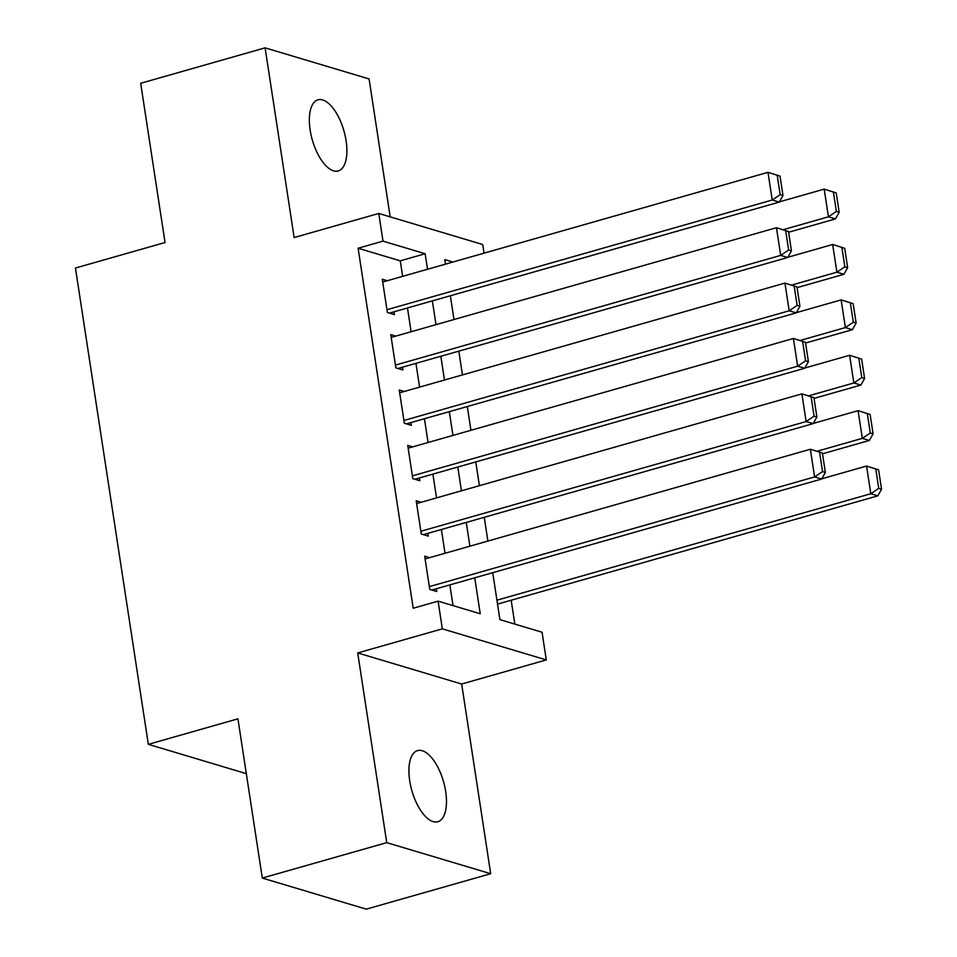 <?xml version="1.0" encoding="UTF-8"?>
<svg xmlns="http://www.w3.org/2000/svg" width="957" height="957" viewBox="0 0 957 957"><rect width="100%" height="100%" fill="white"/><g stroke="black" fill="none" stroke-linecap="round" stroke-linejoin="round"><path stroke-width="1.44" d="M445.687 791.547A36.976 16.448 74.1 0 0 417.575 750.611A36.976 16.448 74.1 0 0 409.716 780.792A36.976 16.448 74.1 0 0 437.827 821.74A36.976 16.448 74.1 0 0 445.687 791.547M346.099 140.775A36.976 16.448 74.1 0 0 317.987 99.827A36.976 16.448 74.1 0 0 310.14 130.02A36.976 16.448 74.1 0 0 338.24 170.956A36.976 16.448 74.1 0 0 346.099 140.775M492.723 572.693L499.913 619.634L542.057 632.23L546.291 659.923L442.325 628.845L438.091 601.152L480.235 613.748L474.744 577.813M461.669 684.028L357.715 652.937L386.736 842.639L262.302 878.059L366.256 909.15L490.702 873.717L461.669 684.028L546.291 659.923M390.193 216.868L369.079 78.941L265.113 47.85L294.146 237.551L378.769 213.447L482.735 244.537L484.051 253.162M514.842 624.096L511.182 600.23M386.736 842.639L490.702 873.717M262.302 878.059L237.934 718.827L148.335 744.343L75.447 268.032L165.047 242.516L140.679 83.283L265.113 47.85M429.621 557.656L424.681 556.173L429.765 589.404L436.787 591.51L436.356 588.734M421.152 502.269L416.199 500.786L421.283 534.018L428.305 536.123L427.887 533.348M412.67 446.883L407.73 445.4L412.814 478.632L419.836 480.737L419.405 477.962M404.201 391.497L399.248 390.013L404.333 423.245L411.354 425.351L410.936 422.575M395.731 336.11L390.779 334.627L395.863 367.859L402.885 369.964L402.466 367.189M402.634 276.346L400.265 260.83L358.109 248.234L413.209 608.233L438.091 601.152M453.02 605.614L449.85 584.894M445.017 553.278L441.38 529.508M436.536 497.891L432.899 474.122M428.066 442.505L424.43 418.735M419.585 387.118L415.948 363.349M411.115 331.732L407.479 307.963M387.25 280.724L382.298 279.241L387.382 312.472L394.404 314.578L393.985 311.803M148.335 744.343L246.32 773.639M357.715 652.937L442.325 628.845M358.109 248.234L383.003 241.14L378.769 213.447M452.888 262.039L444.814 259.622L445.507 264.132M450.352 295.761L453.989 319.518M458.822 351.147L462.458 374.905M467.303 406.534L470.94 430.291M475.773 461.92L479.409 485.678M484.254 517.306L487.891 541.064M427.528 269.264L425.147 253.749L383.003 241.14M469.899 546.184L466.262 522.426M461.43 490.797L457.793 467.04M452.948 435.411L449.312 411.654M444.479 380.025L440.842 356.267M435.997 324.638L432.361 300.881M400.265 260.83L425.147 253.749M382.728 282.016L767.993 172.32L780.015 176.1L777.204 175.263L780.17 194.642L782.982 195.479L780.015 176.1M389.463 313.095L779.249 202.106L772.227 200.013L767.993 172.32L777.204 175.263M386.963 309.709L772.227 200.013L780.17 194.642M779.249 202.106L782.982 195.479M788.604 232.252L835.449 218.914L828.427 216.808L783.149 229.704M779.381 201.879L824.192 189.115L836.215 192.907L833.403 192.058L836.37 211.449L839.181 212.287L836.215 192.907M836.37 211.449L828.427 216.808L824.192 189.115L833.403 192.058M839.181 212.287L835.449 218.914M391.198 337.402L776.462 227.706L788.484 231.486L785.673 230.649L788.64 250.028L791.451 250.866L788.484 231.486M397.933 368.481L787.731 257.493L780.697 255.399L776.462 227.706L785.673 230.649M395.432 365.096L780.697 255.399L788.64 250.028M787.731 257.493L791.451 250.866M399.679 392.789L784.943 283.093L796.966 286.873L794.154 286.035L797.121 305.415L799.932 306.252L796.966 286.873M406.414 423.867L796.2 312.879L789.178 310.786L784.943 283.093L794.154 286.035M403.914 420.482L789.178 310.786L797.121 305.415M796.2 312.879L799.932 306.252M408.149 448.175L793.413 338.479L805.435 342.259L802.624 341.41L805.591 360.801L808.402 361.638L805.435 342.259M414.883 479.254L804.681 368.266L797.648 366.172L793.413 338.479L802.624 341.41M412.383 475.868L797.648 366.172L805.591 360.801M804.681 368.266L808.402 361.638M416.63 503.561L801.894 393.865L813.917 397.645L811.105 396.796L814.072 416.187L816.883 417.025L813.917 397.645M423.365 534.64L813.151 423.652L806.129 421.547L801.894 393.865L811.105 396.796M420.865 531.255L806.129 421.547L814.072 416.187M813.151 423.652L816.883 417.025M797.085 287.638L843.918 274.3L836.897 272.195L791.63 285.09M787.862 257.266L832.662 244.502L844.684 248.282L841.873 247.444L844.84 266.836L847.651 267.673L844.684 248.282M844.84 266.836L836.897 272.195L832.662 244.502L841.873 247.444M847.651 267.673L843.918 274.3M805.555 343.025L852.4 329.687L845.378 327.581L800.1 340.477M796.332 312.652L841.143 299.888L853.166 303.668L850.354 302.831L853.321 322.222L856.132 323.059L853.166 303.668M853.321 322.222L845.378 327.581L841.143 299.888L850.354 302.831M856.132 323.059L852.4 329.687M814.036 398.411L860.869 385.073L853.847 382.967L808.581 395.863M804.813 368.038L849.613 355.274L861.635 359.054L858.824 358.217L861.79 377.608L864.602 378.446L861.635 359.054M861.79 377.608L853.847 382.967L849.613 355.274L858.824 358.217M864.602 378.446L860.869 385.073M822.506 453.797L869.351 440.459L862.329 438.354L817.051 451.249M813.283 423.425L858.082 410.661L870.116 414.441L867.305 413.603L870.272 432.983L873.083 433.832L870.116 414.441M870.272 432.983L862.329 438.354L858.082 410.661L867.305 413.603M873.083 433.832L869.351 440.459M425.099 558.948L810.364 449.24L822.386 453.032L819.575 452.183L822.542 471.574L825.353 472.411L822.386 453.032M431.834 590.026L821.632 479.038L814.598 476.933L810.364 449.24L819.575 452.183M429.334 586.641L814.598 476.933L822.542 471.574M821.632 479.038L825.353 472.411M497.532 604.118L877.82 495.846L870.798 493.74L496.934 600.195M821.764 478.799L866.563 466.047L878.586 469.827L875.775 468.99L878.741 488.369L881.553 489.218L878.586 469.827M878.741 488.369L870.798 493.74L866.563 466.047L875.775 468.99M881.553 489.218L877.82 495.846"/></g></svg>
